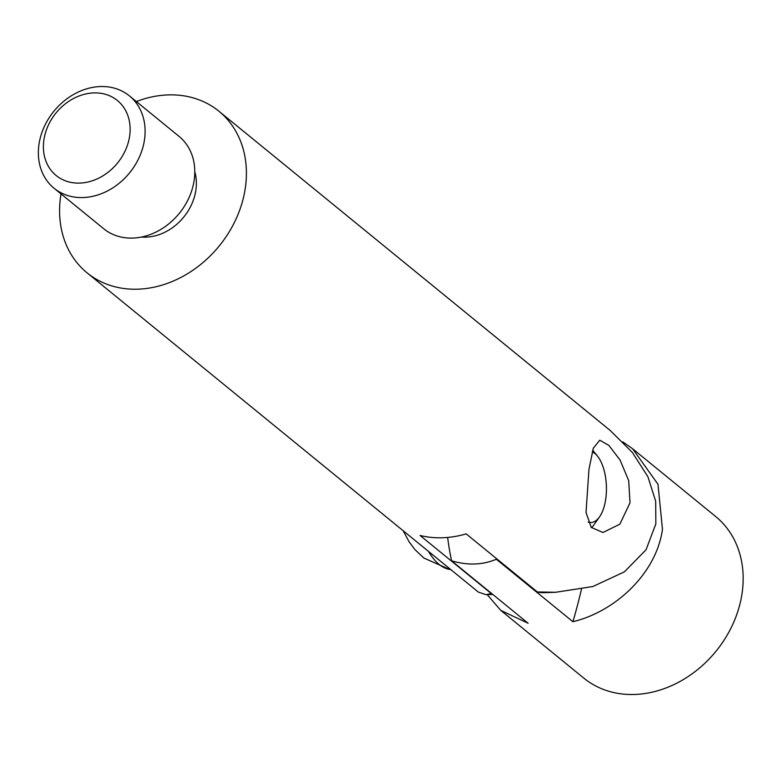 <?xml version="1.0" encoding="UTF-8"?>
<svg xmlns="http://www.w3.org/2000/svg" width="781" height="781" viewBox="0 0 781 781"><rect width="100%" height="100%" fill="white"/><g stroke="black" fill="none" stroke-linecap="round" stroke-linejoin="round"><path stroke-width="1.17" d="M588.952 469.322L586.033 512.531L591.266 527.4L602.971 532.505L619.85 524.178L630.013 502.827L628.685 480.579L620.075 460.048L608.858 445.395L599.779 440.191L593.326 448.167L588.952 469.322M129.568 136.529A48.422 39.655 -50.8 0 0 93.749 92.91A48.422 39.655 -50.8 0 0 43.961 139.477A48.422 39.655 -50.8 0 0 79.779 183.096A48.422 39.655 -50.8 0 0 129.568 136.529M144.417 140.238A59.59 48.803 -50.8 0 0 129.402 95.878A59.59 48.803 -50.8 0 0 75.308 93.515A59.59 48.803 -50.8 0 0 39.05 143.87A59.59 48.803 -50.8 0 0 54.065 188.231A59.59 48.803 -50.8 0 0 108.159 190.593A59.59 48.803 -50.8 0 0 144.417 140.238M54.065 188.231L103.736 228.755A59.59 48.803 -50.8 0 0 157.83 231.127A59.59 48.803 -50.8 0 0 194.088 180.762A59.59 48.803 -50.8 0 0 179.083 136.411L129.402 95.878M141.546 237.043A48.422 39.655 -50.8 0 0 195.806 190.564A48.422 39.655 -50.8 0 0 194.791 171.791M61.016 193.903A104.283 85.412 -50.8 0 0 60.801 195.221A104.283 85.412 -50.8 0 0 87.072 272.842A104.283 85.412 -50.8 0 0 181.748 276.991A104.283 85.412 -50.8 0 0 245.195 188.856A104.283 85.412 -50.8 0 0 218.924 111.234A104.283 85.412 -50.8 0 0 136.363 101.559M218.924 111.234L610.225 430.487L632.395 452.502L647.937 476.8L655.689 501.256L655.845 523.895L646.043 549.785L624.468 571.799L592.867 586.521L555.721 592.271L537.367 591.959L466.169 533.872A104.283 85.412 129.2 0 1 420.071 535.463L491.269 593.55L486.046 594.683L478.372 592.096L87.072 272.842M491.893 593.706A104.283 48.637 -92 0 1 491.269 593.55M537.367 591.959A104.283 48.637 88 0 0 543.927 592.681L555.721 592.271M622.838 441.9L632.59 448.733L657.983 484.259L662.473 529.303C656.44 573.059 615.838 611.367 572.922 621.725L496.335 559.245C482.56 565.053 467.634 565.571 451.555 560.787L528.141 623.277L500.738 610.342L583.827 678.133A104.283 85.412 129.2 0 0 678.504 682.282A104.283 85.412 129.2 0 0 741.95 594.146A104.283 85.412 129.2 0 0 715.679 516.524L633.088 449.143M487.198 594.644L500.738 610.342M496.335 559.245A148.976 69.48 -92 0 1 496.15 558.327M447.64 537.435A148.976 69.48 88 0 0 451.555 560.787M581.464 589.323A446.937 208.449 -92 0 1 572.922 621.725M591.539 527.712A44.693 20.843 88 0 0 594.116 524.598L599.564 516.817A35.75 16.674 88 0 0 605.626 499.723A35.75 16.674 88 0 0 597.465 456.084A35.75 16.674 88 0 0 592.291 451.818M588.23 522.108A35.75 16.674 88 0 0 599.564 516.817M428.457 551.366A78.09 36.424 88 0 0 449.456 569.378L423.829 558.005L414.926 549.57L409.098 541.829L403.133 530.709M492.811 594.448L486.046 594.683M449.456 569.378L450.754 569.564M597.465 456.084L592.72 450.207"/></g></svg>
